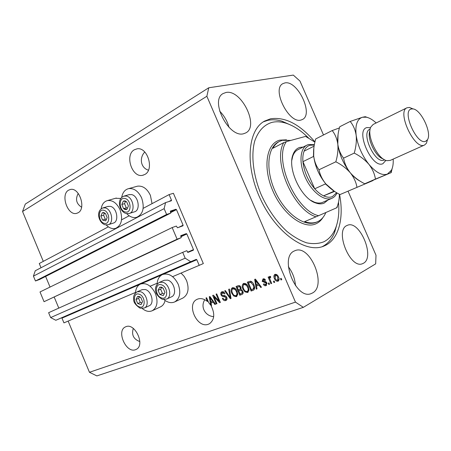 <?xml version="1.0" encoding="UTF-8"?>
<svg xmlns="http://www.w3.org/2000/svg" width="451" height="451" viewBox="0 0 451 451"><rect width="100%" height="100%" fill="white"/><g stroke="black" fill="none" stroke-linecap="round" stroke-linejoin="round"><path stroke-width="0.68" d="M199.207 265.351L203.333 263.564L173.41 193.287L169.097 194.595L171.476 200.188L171.38 200.763L165.579 202.595L164.136 208.65L166.599 214.456L170.816 213.047L170.348 211.107L175.924 209.258L176.476 209.63L183.1 225.201L182.971 225.81L177.485 227.789L176.352 226.069L172.169 227.558L177.113 239.199L181.268 237.632L180.806 235.664L186.291 233.612L186.832 233.973L193.479 249.589L193.361 250.209L187.949 252.402L186.821 250.688L182.694 252.346L185.175 258.181L190.705 261.71L196.264 259.364L196.805 259.714L199.207 265.351L172.609 276.66M182.694 252.346L48.618 312.695L50.642 317.577L55.828 320.272L61.466 317.882L61.973 318.147L63.941 322.871L135.503 292.44M150.082 286.238L157.173 283.222M55.828 320.272L190.705 261.71M50.642 317.577L185.175 258.181M54.267 297.22L58.799 308.118M177.113 239.199L44.051 301.696L181.268 237.632M44.051 301.696L40.009 291.955L172.169 227.558M45.624 276.44L50.044 287.067M165.579 202.595L35.257 270.758L33.436 276.125L35.454 280.984L39.677 279.451L170.816 213.047M35.454 280.984L166.599 214.456M33.436 276.125L164.136 208.65M41.018 267.747L39.26 263.514L108.364 226.836M121.567 219.829L129.183 215.787M143.159 208.368L169.097 194.595M78.237 193.423C75.187 199.184 76.309 203.784 81.592 207.223M68.575 190.181C60.237 194.618 67.689 216.057 76.619 213.346L78.057 212.782C86.474 208.745 79.353 187.086 70.384 189.476L68.575 190.181M133.299 328.441C131.359 334.845 133.535 339.225 139.833 341.576M125.852 326.727L125.434 326.913C116.076 330.808 126.105 353.59 135.492 349.705L136.287 349.356C145.453 345.139 134.967 322.465 125.852 326.727M144.777 152.01C139.263 157.63 140.396 167.766 148.43 170.196M134.285 149.811C124.555 155.043 132.03 177.959 142.584 175.309L144.771 174.498C154.535 169.773 147.607 146.688 137.036 148.83L134.285 149.811M204.805 299.729C200.047 306.934 205.323 316.151 213.684 316.619M208.08 301.183L207.46 301.493C204.083 298.799 200.819 297.998 197.662 299.086L197.019 299.368C185.975 304.211 197.126 328.802 208.334 324.235L209.54 323.683C214.524 319.703 215.059 313.761 211.147 305.857L211.542 305.66M363.444 263.254C375.514 257.155 359.424 219.445 347.321 225.353L346.994 225.5C334.343 230.224 350.173 269.41 362.503 263.694L363.444 263.254M301.054 120.022L302.463 119.481C313.896 114.272 297.446 80.019 284.891 82.922L282.85 83.655C271.429 89.084 289.012 124.143 301.054 120.022M243.782 133.682L245.812 132.887C259.522 126.274 241.291 89.05 225.996 92.478L223.059 93.571C209.433 100.545 229.147 138.587 243.782 133.682M228.99 127.34C227.304 121.105 224.186 115.698 219.631 111.109M312.543 292.964C327.33 285.365 309.803 243.647 294.881 250.733L294.407 250.948C278.949 256.833 295.941 300.327 311.179 293.595L312.543 292.964M295.506 285.709C294.954 278.679 292.575 272.348 288.364 266.716M106.194 224.953C109.21 228.014 112.316 229.164 115.507 228.403C121.584 225.449 123.1 219.231 120.051 209.76C116.798 203.029 112.603 199.973 107.485 200.582C104.046 201.524 101.92 204.28 101.12 208.847M136.546 186.432L137.487 186.167C142.82 185.57 147.127 188.636 150.409 195.373L152.032 203.66M121.697 197.414C122.582 192.532 124.899 189.606 128.653 188.625C134.003 188.033 138.339 191.151 141.653 197.978C144.788 207.815 143.097 214.27 136.585 217.343C133.135 218.126 129.832 216.88 126.669 213.611M165.094 300.479C164.378 303.551 162.879 305.66 160.601 306.81L152.269 310.728C149.078 312.086 145.741 311.348 142.245 308.507M135.469 292.998C135.757 288.477 137.465 285.489 140.605 284.029C146.485 282.518 151.44 285.725 155.46 293.646C158.284 301.792 157.219 307.486 152.269 310.728M182.886 298.049L182.999 297.993C188.214 294.599 189.392 288.775 186.539 280.522L184.171 276.367L181.031 273.075M163.944 299.588C167.671 302.621 171.262 303.393 174.717 301.916C179.938 298.5 181.105 292.614 178.213 284.254C174.047 276.119 168.854 272.861 162.642 274.479C159.237 276.063 157.399 279.265 157.123 284.074M314.945 141.947C300.062 124.369 285.269 116.651 270.572 118.788L264.557 121.099C247.543 130.097 244.679 166.069 260.706 199.669C276.542 233.364 306.088 253.772 323.739 246.15L325.47 245.372C339.022 238.669 344.09 217.607 339.547 194.336M68.152 321.084L89.456 372.284L96.864 375.908L303.337 307.345L375.666 263.869L375.999 255.227L348.093 191.303M323.502 134.973L299.966 81.062L293.302 75.091L208.757 87.77L206.868 96.266L295.461 302.108L303.337 307.345M211.389 304.882L210.741 305.214L208.712 302.666L206.62 297.745L205.972 297.993L207.46 301.493M210.741 305.214L209.275 296.73L209.912 296.487L215.55 304.228L214.862 304.481L213.227 302.147L211.023 302.971L211.547 305.71L211.147 305.857M214.067 296.916L216.959 303.703L216.294 303.951L212.669 295.433L213.374 295.163L218.96 300.952L216.063 294.137L216.728 293.883L220.37 302.441L219.654 302.706L214.067 296.916L214.744 296.583M226.763 297.288C227.298 298.754 227.078 299.797 226.103 300.417L225.776 300.563C224.361 300.952 223.228 300.253 222.371 298.466L222.991 298.105C223.617 299.329 224.423 299.808 225.41 299.537L226.098 297.57L223.775 296.549C222.625 296.713 221.706 296.149 221.018 294.847C220.5 293.443 220.719 292.457 221.672 291.876L221.892 291.774C223.16 291.385 224.192 291.989 224.987 293.59L224.361 293.956L222.343 292.772L221.7 294.61L222.287 295.405L224.88 295.608L226.763 297.288M229.412 289.029L231.036 298.489L230.331 298.748L224.683 290.839L225.382 290.574L230.213 297.621L228.702 289.3L229.412 289.029M236.296 296.668L233.748 296.031L231.803 293.302C230.692 290.934 230.839 289.114 232.237 287.834L232.485 287.727C234.481 287.49 235.997 288.651 237.04 291.211L237.694 294.604L236.296 296.668L236.758 296.431M247.548 292.502L244.938 291.865L242.959 289.102C241.832 286.712 241.984 284.863 243.422 283.561L243.675 283.442C245.722 283.2 247.272 284.367 248.332 286.96L248.991 290.399L247.548 292.502L248.033 292.254M256.489 285.962L257.019 288.86L256.264 289.136L254.674 279.372L255.384 279.101L261.473 287.208L260.712 287.49L258.947 285.043L256.489 285.962L259.584 284.694M281.215 278.374L281.779 279.682L281.012 279.97L280.449 278.656L281.215 278.374M208.757 87.77L25.295 204.077L22.55 211.496L206.868 96.266M22.55 211.496L43.302 261.371M89.456 372.284L295.461 302.108M120.812 198.451L115.546 198.271M278.498 276.959C279.372 278.712 279.276 280.099 278.222 281.114L277.957 281.238C276.362 281.418 275.189 280.522 274.433 278.566C273.582 276.824 273.695 275.454 274.766 274.467L274.997 274.36C276.564 274.157 277.731 275.025 278.498 276.959M274.163 281.001L274.721 282.298L273.966 282.58L273.407 281.277L274.163 281.001M270.234 279.998L271.699 283.42L270.95 283.696L268.12 277.106L268.869 276.824L269.32 277.872L269.63 276.407L270.566 276.452L270.69 277.5L270.053 277.613L269.788 278.6L270.234 279.998M268.988 282.924L269.54 284.22L268.796 284.496L268.238 283.205L268.988 282.924M266.817 282.907L265.966 285.68C264.889 285.996 263.998 285.511 263.294 284.231L263.982 283.837L265.611 284.722L266.141 283.346L265.712 282.816L262.183 281.39L263.023 278.904C264.021 278.555 264.85 278.966 265.515 280.139L264.827 280.533L263.232 279.924L262.865 280.979L264.325 281.497C265.391 281.283 266.22 281.751 266.817 282.907M253.879 284.801C255.007 287.073 254.911 288.837 253.592 290.094L251.117 291.047L247.323 282.179L250.44 281.182C252.03 281.655 253.18 282.862 253.879 284.801M242.801 291.137C243.41 292.581 243.241 293.624 242.294 294.277L239.774 295.247L236.036 286.498L238.122 285.703C239.255 285.28 240.186 285.782 240.919 287.202L240.947 289.328L242.801 291.137M281.74 279.586L281.012 279.97M278.357 281.024L277.957 281.238M278.515 280.9L276.221 279.885M275.155 278.188L274.433 278.566M274.76 276.863L275.245 274.287M277.59 275.392L275.984 275.009M277.76 280.178L278.47 279.817L278.949 278.261M275.386 275.313L275.189 278.273C275.674 279.648 276.469 280.313 277.568 280.28L277.76 277.314C277.269 275.939 276.48 275.273 275.386 275.313L276.159 274.918M278.487 276.937L277.76 277.314M274.682 282.202L273.966 282.58M271.66 283.324L270.95 283.696M269.878 279L269.382 277.844M270.149 276.328L270.098 277.478L269.32 277.872M269.501 284.124L268.796 284.496M266.423 285.438L265.966 285.68M266.558 285.331L264.607 284.604M263.998 283.865L263.294 284.231M266.389 284.322L267.026 283.566M266.845 282.98L266.141 283.346M266.609 282.495L265.712 282.816M266.496 282.416L263.142 281.339M262.888 281.029L262.183 281.39M262.798 280.483L263.237 278.836M265.132 279.547L263.446 279.829M264.23 279.428L263.914 279.592M257.002 288.753L256.264 289.136M256.591 285.911L256.405 284.784M255.638 280.06L255.508 279.265M261.411 287.124L260.712 287.49M259.596 284.711L258.947 285.043M255.83 281.982L256.281 284.829L258.254 284.091L255.429 280.167L255.83 281.982M255.976 279.891L255.429 280.167M258.885 283.764L258.254 284.091M253.828 289.942L253.158 290.286M253.874 289.908L251.117 291.047M251.9 290.641L251.5 289.7M248.586 282.89L248.146 281.864M252.363 282.292L251.54 281.892L248.484 282.946L251.393 289.739L253.05 289.091L253.806 287.338L253.152 285.06L250.75 282.287L248.484 282.946M253.699 288.753L254.612 287.281M250.485 282.089L249.696 282.484M251.54 281.892L250.75 282.287M253.84 284.711L253.152 285.06M254.561 286.954L253.806 287.338M248.163 292.147L245.727 291.464L244.938 291.865M245.727 291.464L245.4 291.177M243.63 288.764L242.959 289.102M243.033 286.21L243.901 283.369M246.72 284.434L244.611 284.226M247.887 291.064L248.98 289.204M244.121 284.474L243.918 284.564C242.841 285.59 242.756 287.016 243.67 288.854C244.436 290.76 245.581 291.634 247.097 291.47L247.323 291.369C248.366 290.371 248.462 288.978 247.605 287.202L246.449 285.314L244.121 284.474L244.916 284.079M247.176 284.947L246.449 285.314M248.281 286.853L247.605 287.202M242.565 294.103L239.774 295.247M240.569 294.841L240.169 293.917M238.85 290.827L238.421 289.818M237.299 287.191L236.865 286.182M242.108 290.004L240.811 290.004L238.726 290.895L240.039 293.967L242.063 293.082L242.102 291.408C241.556 290.337 240.862 290.004 240.017 290.41L238.726 290.895M242.463 292.941L243.106 292.113M240.389 286.34L237.17 287.253L238.286 289.869L240.18 289.057L240.276 287.614L239.216 286.605L237.17 287.253M240.631 288.871L241.178 288.358M240.947 287.276L240.276 287.614M240.969 288.657L240.18 289.057M242.768 291.064L242.102 291.408M242.852 292.676L242.063 293.082M236.905 296.318L234.543 295.625L233.748 296.031M232.462 292.97L231.803 293.302M231.876 290.297L232.722 287.648M235.366 288.623L233.432 288.488M236.651 295.247L237.7 293.584M232.925 288.741L232.733 288.832C231.673 289.83 231.6 291.239 232.502 293.054C233.257 294.937 234.373 295.805 235.856 295.653L236.07 295.552C237.091 294.576 237.175 293.206 236.33 291.442L235.196 289.581L232.925 288.741L233.719 288.347M235.907 289.226L235.196 289.581M236.995 291.109L236.33 291.442M231.019 298.393L230.331 298.748M230.98 298.134L230.5 297.474M230.833 297.305L230.213 297.621M226.278 300.31L225.776 300.563M226.408 300.214L223.938 299.317M223.014 298.145L222.371 298.466M226.357 299.064L227.033 298.246M226.74 297.243L226.098 297.57M226.16 296.318L222.546 295.518M221.666 294.526L221.018 294.847M221.565 293.612L222.146 291.696M224.277 292.457L222.343 292.772M223.144 292.378L222.856 292.519M216.925 303.63L216.294 303.951M214.242 296.831L213.65 295.456M219.598 300.631L218.96 300.952M220.336 302.356L219.654 302.706M220.195 302.029L219.09 300.885M211.209 302.88L211.029 301.82M210.256 297.35L210.166 296.837M215.499 304.154L214.862 304.481M213.819 301.849L213.227 302.147M213.802 301.826L211.023 302.971M210.358 299.21L210.814 301.899L212.59 301.234L209.969 297.491L210.358 299.21M210.465 297.248L209.969 297.491M213.16 300.947L212.59 301.234M139.173 296.437L137.555 296.47L136.016 299.509L137.735 303.591L141 304.656L142.555 301.618L140.825 297.513L139.173 296.437M139.303 296.938L137.555 296.47L136.016 299.509L137.735 303.591L141 304.656L142.555 301.618L140.825 297.513L139.303 296.938M145.385 289.553L142.15 289.643L137.222 291.78L140.464 291.696C146.795 293.28 149.771 305.964 144.309 308.022L149.196 305.772C154.648 303.715 151.705 291.115 145.385 289.553M139.331 296.944L138.615 298.359L140.323 302.424L141.958 302.954M138.615 298.359L136.016 299.509M140.323 302.424L137.735 303.591M103.86 212.562L102.309 212.748L100.889 216.023L102.591 220.065L105.72 220.849L107.163 217.574L105.449 213.509L103.86 212.562M104.001 213.092L102.309 212.748L100.889 216.023L102.591 220.065L105.72 220.849L107.163 217.574L105.449 213.509L104.001 213.092M108.381 224.66L113.128 223.138C119.419 221.948 117.018 207.488 110.309 206.355L107.834 206.468M104.469 213.21L103.606 215.195L105.297 219.22L106.419 219.496M103.606 215.195L100.889 216.023M105.297 219.22L102.591 220.065M124.983 200.864L123.349 201.078L121.821 204.489L123.574 208.638L124.989 209.54L126.201 209.642L126.872 209.411L128.422 206.006L126.652 201.822L124.983 200.864M125.119 201.417L123.349 201.078L121.821 204.489L123.574 208.638L126.872 209.411L128.422 206.006L126.652 201.822L125.119 201.417M129.533 213.368L134.201 211.902C140.904 210.69 138.553 195.661 131.45 194.567L128.873 194.714M125.513 201.507L124.532 203.677L126.286 207.815L127.56 208.108M124.532 203.677L121.821 204.489M126.286 207.815L123.574 208.638M161.441 287.129L159.733 287.18L158.081 290.337L159.857 294.537L163.29 295.597L164.959 292.445L163.177 288.223L161.441 287.129M161.565 287.648L159.733 287.18L158.081 290.337L159.857 294.537L163.29 295.597L164.959 292.445L163.177 288.223L161.565 287.648M167.659 280.122L164.249 280.251L159.338 282.377L162.755 282.253C169.418 283.82 172.445 296.871 166.678 299.075L171.538 296.826C177.294 294.621 174.3 281.661 167.659 280.122M161.486 287.625L160.669 289.192L162.433 293.37L164.26 293.934M160.669 289.192L158.081 290.337M162.433 293.37L159.857 294.537M328.069 199.973L324.083 203.159C321.591 204.179 318.75 204.1 315.553 202.922C301.307 198.429 287.355 168.945 292.862 154.969C294.266 150.91 296.595 148.39 299.847 147.409L303.168 147.049M310.739 200.323L314.358 202.155C317.414 203.283 320.137 203.362 322.527 202.392L322.73 202.302M308.078 137.544C300.693 130.243 293.156 125.406 285.466 123.044C280.736 121.646 276.283 121.415 272.111 122.345C264.015 124.718 258.203 131.004 254.674 141.197C250.88 155.437 253.208 175.478 261.27 194.849C268.012 209.506 276.486 221.627 286.684 231.211C293.432 236.702 300.09 240.58 306.663 242.841C313.017 244.121 318.767 243.76 323.908 241.764C328.999 239.165 332.838 234.774 335.414 228.595C338.391 221.221 339.428 212.438 338.526 202.245M337.466 222.129L334.608 232.524C331.88 239.081 327.821 243.76 322.42 246.562L322.065 246.736M263.316 121.86L267.719 120.378C272.156 119.408 276.886 119.667 281.909 121.156L292.09 125.688M290.844 140.413L282.287 140.323L279.349 141.479C276.694 142.905 274.535 145.171 272.866 148.272L283.786 142.584L286.424 141.614C273.216 159.006 295.597 210.809 318.581 215.696L336.66 207.798L337.117 206.772C338.583 203.215 339.327 199.038 339.355 194.234M283.786 142.584C272.297 161.154 293.392 210.014 315.999 216.813L304.639 221.633C309.409 223.301 313.648 223.358 317.357 221.796L317.589 221.695C321.259 219.998 324.01 216.937 325.847 212.522M314.905 142.116L305.575 136.399L308.349 137.685M338.588 201.947L337.055 207.607L336.66 207.798M286.424 141.614L305.575 136.399M315.999 216.813L318.581 215.696M297.976 149.67L297.852 149.732C295.501 150.961 293.781 153.177 292.693 156.373L291.848 160.167M314.285 145.053L310.023 145.233C307.373 146.028 305.406 148.001 304.121 151.141C302.993 154.011 302.598 157.517 302.925 161.661C304.042 171.673 307.971 180.716 314.713 188.794C317.605 192.053 320.554 194.404 323.564 195.847C326.896 197.391 329.839 197.645 332.398 196.619L336.677 192.718M337.015 192.915C335.877 195.475 334.23 197.239 332.083 198.22L331.88 198.31C324.495 201.552 312.188 192.368 305.575 178.134C298.866 163.939 299.718 148.667 306.962 145.126L308.467 144.529L314.358 144.67M334.152 191.156L323.564 195.847L334.591 191.416M313.654 149.304L313.462 156.503L302.925 161.661L314.713 188.794L325.402 183.935L333.018 190.457M304.121 151.141L314.099 146.152M369.944 130.734C366.528 137.95 375.474 156.965 383.215 158.932M406.943 107.806L373.191 124.425L370.902 126.906C366.111 135.063 377.566 159.282 386.868 160.657L390.211 160.426L424.295 145.126C414.508 150.087 396.643 111.645 406.943 107.806L409.463 107.439L413.077 108.933M411.346 108.99C401.458 110.698 416.854 145.532 425.643 141.287L427.452 139.72C432.188 133.101 420.958 109.345 412.885 108.905L411.346 108.99M318.981 169.762C316.162 165.962 314.398 161.368 313.687 155.984C313.282 150.871 313.862 145.543 315.429 139.996L315.723 138.925L332.184 130.57C335.093 134.15 336.965 138.683 337.805 144.162C338.312 149.743 337.652 155.623 335.832 161.796L318.981 169.762C320.03 174.83 322.318 179.56 325.864 183.952C329.737 188.253 334.45 191.793 339.986 194.573L373.039 180.541L339.986 194.573M335.832 161.796C341.576 164.688 346.413 168.37 350.337 172.834C353.888 177.39 356.087 182.17 356.933 187.176M339.428 127.932L332.184 130.57M338.041 134.652L337.805 144.162C339.304 154.614 343.482 164.17 350.337 172.834C353.635 176.781 356.961 179.583 360.321 181.246M334.439 191.32L325.864 183.952C319.06 175.563 315.001 166.239 313.687 155.984L313.823 148.086M376.162 122.965C372.757 119.78 369.493 117.858 366.364 117.198L362.474 117.249C357.186 119.008 355.072 124.983 356.138 135.176C356.718 140.836 356.087 146.806 354.244 153.098C360.095 156.046 365 159.806 368.946 164.378C372.509 169.046 374.668 173.956 375.435 179.098L391.186 172.626L364.718 183.777C359.041 180.924 354.249 177.277 350.337 172.834C346.78 168.296 344.525 163.397 343.577 158.138C340.544 154.298 338.622 149.642 337.805 144.162C337.303 138.604 337.951 132.791 339.75 126.737L350.162 121.454C353.223 125.051 355.219 129.623 356.138 135.176C357.784 145.769 362.052 155.505 368.946 164.378C375.976 172.62 382.138 175.851 387.437 174.063L391.429 170.202C392.866 167.383 393.447 163.679 393.165 159.102M367.633 117.525L365.293 116.696L362.474 117.249L350.162 121.454M391.186 172.626L392.15 168.544M375.435 179.098L364.718 183.777M354.244 153.098L343.577 158.138M427.514 139.607L426.404 143.277L424.543 145.025M61.973 318.147L139.833 284.406M144.748 282.275L161.813 274.879M166.746 272.742L196.805 259.714M61.466 317.882L196.264 259.364M187.526 252.25L193.479 249.589M180.902 236.764L186.832 233.973M180.682 236.251L186.291 233.612M178.551 227.4L183.1 225.201M170.625 212.596L176.476 209.63M170.399 212.066L175.924 209.258M168.815 201.58L171.476 200.188M265.639 282.315L264.861 282.715M257.222 281.542L256.613 281.852M242.514 294.137L241.854 294.48M239.109 286.424L238.314 286.819M240.811 290.004L240.017 290.41M230.579 295.811L229.92 296.144M224.575 296.149L223.775 296.549M211.615 298.827L211.068 299.098M139.117 294.193C132.639 291.87 133.011 305.096 139.432 306.894C145.927 309.363 145.639 295.952 139.117 294.193M103.769 210.256C97.551 208.48 98.098 222.067 104.26 223.307C110.495 225.235 110.021 211.446 103.769 210.256M102.738 207.967L105.156 207.877C111.876 209.033 114.312 223.589 108.014 224.778L105.32 224.818M124.91 198.479C118.376 196.732 118.827 210.769 125.305 211.97C131.861 213.881 131.489 199.63 124.91 198.479M123.794 196.162L126.308 196.05C133.423 197.16 135.807 212.297 129.093 213.509L126.393 213.554M161.402 284.812C154.592 282.484 154.856 296.144 161.616 297.936C168.443 300.417 168.268 286.56 161.402 284.812M323.001 217.433C321.208 220.347 318.902 222.45 316.089 223.741C303.844 229.7 282.912 214.456 272.793 190.762C262.482 167.135 266.462 143.3 279.834 140.148L286.481 139.821M279.349 141.479L278.374 141.992C267.122 147.663 265.402 170.98 275.674 192.504C285.81 214.101 304.882 227.439 316.343 222.219L317.188 221.864M385.904 160.364L382.888 163.707C371.928 169.052 354.779 129.927 367.001 127.554L370.553 127.751M370.192 129.065L369.82 129.245C360.507 132.814 375.153 164.446 384.089 160.06L384.658 159.812M76.619 213.346L77.16 213.188M142.584 175.309L143.553 175.05M117.48 227.755L116.07 228.217M137.487 186.167L128.653 188.625M171.059 270.921L162.642 274.479M182.999 297.993L174.717 301.916M149.067 280.449L140.605 284.029M138.688 216.66L137.262 217.123M116.33 198.045L107.485 200.582M275.302 275.352L276.04 274.975M277.698 280.223L278.47 279.817M265.814 284.632L266.592 284.226M263.294 279.896L264.015 279.53M253.05 289.091L253.834 288.685M243.98 284.536L244.713 284.169M247.323 291.369L248.112 290.963M239.971 289.204L240.761 288.803M241.787 293.285L242.576 292.885M232.784 288.803L233.528 288.431M236.07 295.552L236.86 295.146M225.624 299.436L226.425 299.03M222.174 292.846L222.974 292.451M137.222 291.78C134.387 293.618 133.203 296.07 133.676 299.131C133.304 301.978 135.435 304.989 140.058 308.157M140.255 308.225L144.309 308.022M108.279 206.332L103.127 207.855C95.291 210.651 98.786 223.048 105.066 224.756M129.409 194.556L124.262 196.033C116.02 198.761 119.447 211.84 126.133 213.492M159.338 282.377C153.549 286.312 153.904 294.582 162.253 299.261M162.456 299.323L166.678 299.075M337.117 206.772L336.936 207.669M285.466 123.044L281.909 121.156M335.414 228.595L334.608 232.524M314.358 202.155L315.553 202.922M292.693 156.373L292.862 154.969M306.962 145.126L297.852 149.732M331.975 198.271L322.617 202.352M369.82 129.245L370.198 129.025M384.675 159.817L384.353 159.947M366.364 117.198L365.293 116.696M391.429 170.202L390.763 172.744M412.885 108.905L409.463 107.439M427.452 139.72L426.404 143.277"/></g></svg>
